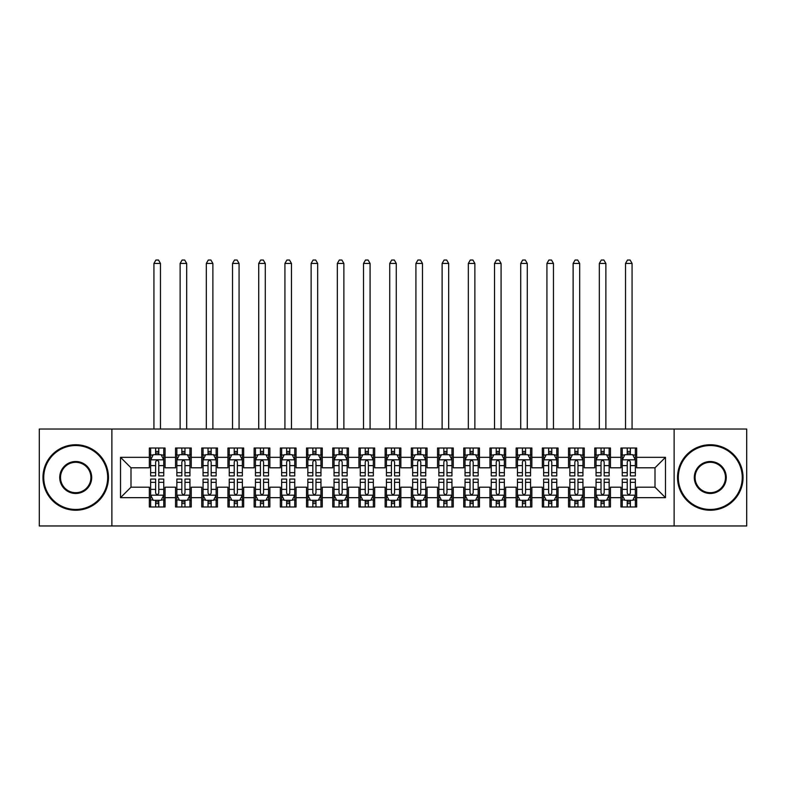<?xml version="1.0" encoding="UTF-8"?>
<svg xmlns="http://www.w3.org/2000/svg" width="786" height="786" viewBox="0 0 786 786"><rect width="100%" height="100%" fill="white"/><g stroke="black" fill="none" stroke-linecap="round" stroke-linejoin="round"><path stroke-width="1.18" d="M674.123 525.962L746.7 525.962L746.7 429.028L674.123 429.028L674.123 525.962L111.877 525.962L111.877 429.028L39.3 429.028L39.3 525.962L111.877 525.962M674.123 429.028L111.877 429.028M120.523 497.666L120.523 457.324L149.34 457.324L149.34 467.798L130.997 467.798L130.997 487.192L120.523 497.666L149.34 497.666L149.34 506.97L165.06 506.97L165.06 497.666L175.543 497.666L175.543 506.97L191.263 506.97L191.263 497.666L201.737 497.666L201.737 506.97L217.457 506.97L217.457 497.666L227.94 497.666L227.94 506.97L243.66 506.97L243.66 497.666L254.143 497.666L254.143 506.97L269.863 506.97L269.863 497.666L280.337 497.666L280.337 506.97L296.057 506.97L296.057 497.666L306.54 497.666L306.54 506.97L322.26 506.97L322.26 497.666L332.743 497.666L332.743 506.97L348.463 506.97L348.463 497.666L358.937 497.666L358.937 506.97L374.657 506.97L374.657 497.666L385.14 497.666L385.14 506.97L400.86 506.97L400.86 497.666L411.343 497.666L411.343 506.97L427.063 506.97L427.063 497.666L437.537 497.666L437.537 506.97L453.257 506.97L453.257 497.666L463.74 497.666L463.74 506.97L479.46 506.97L479.46 497.666L489.943 497.666L489.943 506.97L505.663 506.97L505.663 497.666L516.137 497.666L516.137 506.97L531.857 506.97L531.857 497.666L542.34 497.666L542.34 506.97L558.06 506.97L558.06 497.666L568.543 497.666L568.543 506.97L584.263 506.97L584.263 497.666L594.737 497.666L594.737 506.97L610.457 506.97L610.457 497.666L620.94 497.666L620.94 506.97L636.66 506.97L636.66 487.192L655.003 487.192L655.003 467.798L636.66 467.798L636.66 457.324L665.477 457.324L665.477 497.666L636.66 497.666M636.66 457.324L636.66 448.02L620.94 448.02L620.94 457.324L610.457 457.324L610.457 448.02L594.737 448.02L594.737 457.324L584.263 457.324L584.263 448.02L568.543 448.02L568.543 457.324L558.06 457.324L558.06 448.02L542.34 448.02L542.34 457.324L531.857 457.324L531.857 448.02L516.137 448.02L516.137 457.324L505.663 457.324L505.663 448.02L489.943 448.02L489.943 457.324L479.46 457.324L479.46 448.02L463.74 448.02L463.74 457.324L453.257 457.324L453.257 448.02L437.537 448.02L437.537 457.324L427.063 457.324L427.063 448.02L411.343 448.02L411.343 457.324L400.86 457.324L400.86 448.02L385.14 448.02L385.14 457.324L374.657 457.324L374.657 448.02L358.937 448.02L358.937 457.324L348.463 457.324L348.463 448.02L332.743 448.02L332.743 457.324L322.26 457.324L322.26 448.02L306.54 448.02L306.54 457.324L296.057 457.324L296.057 448.02L280.337 448.02L280.337 457.324L269.863 457.324L269.863 448.02L254.143 448.02L254.143 457.324L243.66 457.324L243.66 448.02L227.94 448.02L227.94 457.324L217.457 457.324L217.457 448.02L201.737 448.02L201.737 457.324L191.263 457.324L191.263 448.02L175.543 448.02L175.543 457.324L165.06 457.324L165.06 448.02L149.34 448.02L149.34 457.324M610.457 497.666L610.457 487.192L620.94 487.192L620.94 497.666M665.477 457.324L655.003 467.798M584.263 497.666L584.263 487.192L594.737 487.192L594.737 497.666M620.94 457.324L620.94 467.798L610.457 467.798L610.457 457.324M558.06 497.666L558.06 487.192L568.543 487.192L568.543 497.666M594.737 457.324L594.737 467.798L584.263 467.798L584.263 457.324M531.857 497.666L531.857 487.192L542.34 487.192L542.34 497.666M568.543 457.324L568.543 467.798L558.06 467.798L558.06 457.324M505.663 497.666L505.663 487.192L516.137 487.192L516.137 497.666M542.34 457.324L542.34 467.798L531.857 467.798L531.857 457.324M479.46 497.666L479.46 487.192L489.943 487.192L489.943 497.666M516.137 457.324L516.137 467.798L505.663 467.798L505.663 457.324M453.257 497.666L453.257 487.192L463.74 487.192L463.74 497.666M489.943 457.324L489.943 467.798L479.46 467.798L479.46 457.324M427.063 497.666L427.063 487.192L437.537 487.192L437.537 497.666M463.74 457.324L463.74 467.798L453.257 467.798L453.257 457.324M400.86 497.666L400.86 487.192L411.343 487.192L411.343 497.666M437.537 457.324L437.537 467.798L427.063 467.798L427.063 457.324M374.657 497.666L374.657 487.192L385.14 487.192L385.14 497.666M411.343 457.324L411.343 467.798L400.86 467.798L400.86 457.324M348.463 497.666L348.463 487.192L358.937 487.192L358.937 497.666M385.14 457.324L385.14 467.798L374.657 467.798L374.657 457.324M322.26 497.666L322.26 487.192L332.743 487.192L332.743 497.666M358.937 457.324L358.937 467.798L348.463 467.798L348.463 457.324M296.057 497.666L296.057 487.192L306.54 487.192L306.54 497.666M332.743 457.324L332.743 467.798L322.26 467.798L322.26 457.324M269.863 497.666L269.863 487.192L280.337 487.192L280.337 497.666M306.54 457.324L306.54 467.798L296.057 467.798L296.057 457.324M243.66 497.666L243.66 487.192L254.143 487.192L254.143 497.666M280.337 457.324L280.337 467.798L269.863 467.798L269.863 457.324M217.457 497.666L217.457 487.192L227.94 487.192L227.94 497.666M254.143 457.324L254.143 467.798L243.66 467.798L243.66 457.324M191.263 497.666L191.263 487.192L201.737 487.192L201.737 497.666M227.94 457.324L227.94 467.798L217.457 467.798L217.457 457.324M165.06 497.666L165.06 487.192L175.543 487.192L175.543 497.666M201.737 457.324L201.737 467.798L191.263 467.798L191.263 457.324M130.997 487.192L149.34 487.192L149.34 497.666M175.543 457.324L175.543 467.798L165.06 467.798L165.06 457.324M620.94 454.573L622.247 454.573M635.353 454.573L636.66 454.573M594.737 454.573L596.053 454.573M609.15 454.573L610.457 454.573M568.543 454.573L569.85 454.573M582.947 454.573L584.263 454.573M542.34 454.573L543.647 454.573M556.753 454.573L558.06 454.573M516.137 454.573L517.453 454.573M530.55 454.573L531.857 454.573M489.943 454.573L491.25 454.573M504.347 454.573L505.663 454.573M463.74 454.573L465.047 454.573M478.153 454.573L479.46 454.573M437.537 454.573L438.853 454.573M451.95 454.573L453.257 454.573M411.343 454.573L412.65 454.573M425.747 454.573L427.063 454.573M385.14 454.573L386.447 454.573M399.553 454.573L400.86 454.573M358.937 454.573L360.253 454.573M373.35 454.573L374.657 454.573M332.743 454.573L334.05 454.573M347.147 454.573L348.463 454.573M306.54 454.573L307.847 454.573M320.953 454.573L322.26 454.573M280.337 454.573L281.653 454.573M294.75 454.573L296.057 454.573M254.143 454.573L255.45 454.573M268.547 454.573L269.863 454.573M227.94 454.573L229.247 454.573M242.353 454.573L243.66 454.573M201.737 454.573L203.053 454.573M216.15 454.573L217.457 454.573M175.543 454.573L176.85 454.573M189.947 454.573L191.263 454.573M149.34 454.573L150.647 454.573M163.753 454.573L165.06 454.573M149.34 500.417L150.647 500.417M163.753 500.417L165.06 500.417M175.543 500.417L176.85 500.417M189.947 500.417L191.263 500.417M201.737 500.417L203.053 500.417M216.15 500.417L217.457 500.417M227.94 500.417L229.247 500.417M242.353 500.417L243.66 500.417M254.143 500.417L255.45 500.417M268.547 500.417L269.863 500.417M280.337 500.417L281.653 500.417M294.75 500.417L296.057 500.417M306.54 500.417L307.847 500.417M320.953 500.417L322.26 500.417M332.743 500.417L334.05 500.417M347.147 500.417L348.463 500.417M358.937 500.417L360.253 500.417M373.35 500.417L374.657 500.417M385.14 500.417L386.447 500.417M399.553 500.417L400.86 500.417M411.343 500.417L412.65 500.417M425.747 500.417L427.063 500.417M437.537 500.417L438.853 500.417M451.95 500.417L453.257 500.417M463.74 500.417L465.047 500.417M478.153 500.417L479.46 500.417M489.943 500.417L491.25 500.417M504.347 500.417L505.663 500.417M516.137 500.417L517.453 500.417M530.55 500.417L531.857 500.417M542.34 500.417L543.647 500.417M556.753 500.417L558.06 500.417M568.543 500.417L569.85 500.417M582.947 500.417L584.263 500.417M594.737 500.417L596.053 500.417M609.15 500.417L610.457 500.417M620.94 500.417L622.247 500.417M635.353 500.417L636.66 500.417M120.523 457.324L130.997 467.798M655.003 487.192L665.477 497.666M158.772 451.429L155.628 451.429M163.753 472.641L158.772 472.641L158.772 475.923L163.753 475.923L163.753 459.938L161.13 454.701L153.27 454.701L150.647 459.938L150.647 475.923L155.628 475.923L155.628 472.641L150.647 472.641M150.647 459.938L150.647 448.02M163.753 459.938L163.753 448.02M155.628 454.701L155.628 448.02M158.772 448.02L158.772 454.701M158.772 472.641L158.772 461.903C157.721 459.889 156.679 459.889 155.628 461.903L155.628 472.641M158.772 454.573L155.628 454.573M160.472 429.028L160.472 263.438L153.928 263.438L153.928 429.028M153.928 263.438L155.893 260.038L158.507 260.038L160.472 263.438M155.628 503.561L158.772 503.561M150.647 482.349L155.628 482.349L155.628 479.067L150.647 479.067L150.647 495.052L153.27 500.289L161.13 500.289L163.753 495.052L163.753 479.067L158.772 479.067L158.772 482.349L163.753 482.349M163.753 495.052L163.753 506.97M150.647 495.052L150.647 506.97M158.772 500.289L158.772 506.97M155.628 506.97L155.628 500.289M155.628 482.349L155.628 493.087C156.679 495.101 157.721 495.101 158.772 493.087L158.772 482.349M155.628 500.417L158.772 500.417M184.975 451.429L181.831 451.429M189.947 472.641L184.975 472.641L184.975 475.923L189.947 475.923L189.947 459.938L187.333 454.701L179.473 454.701L176.85 459.938L176.85 475.923L181.831 475.923L181.831 472.641L176.85 472.641M176.85 459.938L176.85 448.02M189.947 459.938L189.947 448.02M181.831 454.701L181.831 448.02M184.975 448.02L184.975 454.701M184.975 472.641L184.975 461.903C183.924 459.889 182.873 459.889 181.831 461.903L181.831 472.641M184.975 454.573L181.831 454.573M186.675 429.028L186.675 263.438L180.122 263.438L180.122 429.028M180.122 263.438L182.087 260.038L184.71 260.038L186.675 263.438M211.169 451.429L208.025 451.429M216.15 472.641L211.169 472.641L211.169 475.923L216.15 475.923L216.15 459.938L213.527 454.701L205.667 454.701L203.053 459.938L203.053 475.923L208.025 475.923L208.025 472.641L203.053 472.641M203.053 459.938L203.053 448.02M216.15 459.938L216.15 448.02M208.025 454.701L208.025 448.02M211.169 448.02L211.169 454.701M211.169 472.641L211.169 461.903C210.127 459.889 209.076 459.889 208.025 461.903L208.025 472.641M211.169 454.573L208.025 454.573M212.878 429.028L212.878 263.438L206.325 263.438L206.325 429.028M206.325 263.438L208.29 260.038L210.913 260.038L212.878 263.438M181.831 503.561L184.975 503.561M176.85 482.349L181.831 482.349L181.831 479.067L176.85 479.067L176.85 495.052L179.473 500.289L187.333 500.289L189.947 495.052L189.947 479.067L184.975 479.067L184.975 482.349L189.947 482.349M189.947 495.052L189.947 506.97M176.85 495.052L176.85 506.97M184.975 500.289L184.975 506.97M181.831 506.97L181.831 500.289M181.831 482.349L181.831 493.087C182.873 495.101 183.924 495.101 184.975 493.087L184.975 482.349M181.831 500.417L184.975 500.417M208.025 503.561L211.169 503.561M203.053 482.349L208.025 482.349L208.025 479.067L203.053 479.067L203.053 495.052L205.667 500.289L213.527 500.289L216.15 495.052L216.15 479.067L211.169 479.067L211.169 482.349L216.15 482.349M216.15 495.052L216.15 506.97M203.053 495.052L203.053 506.97M211.169 500.289L211.169 506.97M208.025 506.97L208.025 500.289M208.025 482.349L208.025 493.087C209.076 495.101 210.127 495.101 211.169 493.087L211.169 482.349M208.025 500.417L211.169 500.417M75.721 509.456A31.961 31.961 0 0 0 107.682 477.495A31.961 31.961 0 0 0 75.721 445.534A31.961 31.961 0 0 0 43.751 477.495A31.961 31.961 0 0 0 75.721 509.456M75.721 444.748A32.747 32.747 0 0 1 108.468 477.495A32.747 32.747 0 0 1 75.721 510.242A32.747 32.747 0 0 1 42.965 477.495A32.747 32.747 0 0 1 75.721 444.748M75.721 493.48A15.985 15.985 0 0 1 59.736 477.495A15.985 15.985 0 0 1 75.721 461.51A15.985 15.985 0 0 1 91.697 477.495A15.985 15.985 0 0 1 75.721 493.48M75.721 462.296A15.199 15.199 0 0 0 60.522 477.495A15.199 15.199 0 0 0 75.721 492.694A15.199 15.199 0 0 0 90.911 477.495A15.199 15.199 0 0 0 75.721 462.296M710.279 509.456A31.961 31.961 0 0 0 742.249 477.495A31.961 31.961 0 0 0 710.279 445.534A31.961 31.961 0 0 0 678.318 477.495A31.961 31.961 0 0 0 710.279 509.456M710.279 444.748A32.747 32.747 0 0 1 743.035 477.495A32.747 32.747 0 0 1 710.279 510.242A32.747 32.747 0 0 1 677.532 477.495A32.747 32.747 0 0 1 710.279 444.748M710.279 493.48A15.985 15.985 0 0 1 694.303 477.495A15.985 15.985 0 0 1 710.279 461.51A15.985 15.985 0 0 1 726.264 477.495A15.985 15.985 0 0 1 710.279 493.48M710.279 462.296A15.199 15.199 0 0 0 695.089 477.495A15.199 15.199 0 0 0 710.279 492.694A15.199 15.199 0 0 0 725.478 477.495A15.199 15.199 0 0 0 710.279 462.296M237.372 451.429L234.228 451.429M242.353 472.641L237.372 472.641L237.372 475.923L242.353 475.923L242.353 459.938L239.73 454.701L231.87 454.701L229.247 459.938L229.247 475.923L234.228 475.923L234.228 472.641L229.247 472.641M229.247 459.938L229.247 448.02M242.353 459.938L242.353 448.02M234.228 454.701L234.228 448.02M237.372 448.02L237.372 454.701M237.372 472.641L237.372 461.903C236.321 459.889 235.279 459.889 234.228 461.903L234.228 472.641M237.372 454.573L234.228 454.573M239.072 429.028L239.072 263.438L232.528 263.438L232.528 429.028M232.528 263.438L234.493 260.038L237.107 260.038L239.072 263.438M263.575 451.429L260.431 451.429M268.547 472.641L263.575 472.641L263.575 475.923L268.547 475.923L268.547 459.938L265.933 454.701L258.073 454.701L255.45 459.938L255.45 475.923L260.431 475.923L260.431 472.641L255.45 472.641M255.45 459.938L255.45 448.02M268.547 459.938L268.547 448.02M260.431 454.701L260.431 448.02M263.575 448.02L263.575 454.701M263.575 472.641L263.575 461.903C262.524 459.889 261.473 459.889 260.431 461.903L260.431 472.641M263.575 454.573L260.431 454.573M265.275 429.028L265.275 263.438L258.722 263.438L258.722 429.028M258.722 263.438L260.687 260.038L263.31 260.038L265.275 263.438M234.228 503.561L237.372 503.561M229.247 482.349L234.228 482.349L234.228 479.067L229.247 479.067L229.247 495.052L231.87 500.289L239.73 500.289L242.353 495.052L242.353 479.067L237.372 479.067L237.372 482.349L242.353 482.349M242.353 495.052L242.353 506.97M229.247 495.052L229.247 506.97M237.372 500.289L237.372 506.97M234.228 506.97L234.228 500.289M234.228 482.349L234.228 493.087C235.279 495.101 236.321 495.101 237.372 493.087L237.372 482.349M234.228 500.417L237.372 500.417M260.431 503.561L263.575 503.561M255.45 482.349L260.431 482.349L260.431 479.067L255.45 479.067L255.45 495.052L258.073 500.289L265.933 500.289L268.547 495.052L268.547 479.067L263.575 479.067L263.575 482.349L268.547 482.349M268.547 495.052L268.547 506.97M255.45 495.052L255.45 506.97M263.575 500.289L263.575 506.97M260.431 506.97L260.431 500.289M260.431 482.349L260.431 493.087C261.473 495.101 262.524 495.101 263.575 493.087L263.575 482.349M260.431 500.417L263.575 500.417M289.769 451.429L286.625 451.429M294.75 472.641L289.769 472.641L289.769 475.923L294.75 475.923L294.75 459.938L292.127 454.701L284.267 454.701L281.653 459.938L281.653 475.923L286.625 475.923L286.625 472.641L281.653 472.641M281.653 459.938L281.653 448.02M294.75 459.938L294.75 448.02M286.625 454.701L286.625 448.02M289.769 448.02L289.769 454.701M289.769 472.641L289.769 461.903C288.727 459.889 287.676 459.889 286.625 461.903L286.625 472.641M289.769 454.573L286.625 454.573M291.478 429.028L291.478 263.438L284.925 263.438L284.925 429.028M284.925 263.438L286.89 260.038L289.513 260.038L291.478 263.438M286.625 503.561L289.769 503.561M281.653 482.349L286.625 482.349L286.625 479.067L281.653 479.067L281.653 495.052L284.267 500.289L292.127 500.289L294.75 495.052L294.75 479.067L289.769 479.067L289.769 482.349L294.75 482.349M294.75 495.052L294.75 506.97M281.653 495.052L281.653 506.97M289.769 500.289L289.769 506.97M286.625 506.97L286.625 500.289M286.625 482.349L286.625 493.087C287.676 495.101 288.727 495.101 289.769 493.087L289.769 482.349M286.625 500.417L289.769 500.417M315.972 451.429L312.828 451.429M320.953 472.641L315.972 472.641L315.972 475.923L320.953 475.923L320.953 459.938L318.33 454.701L310.47 454.701L307.847 459.938L307.847 475.923L312.828 475.923L312.828 472.641L307.847 472.641M307.847 459.938L307.847 448.02M320.953 459.938L320.953 448.02M312.828 454.701L312.828 448.02M315.972 448.02L315.972 454.701M315.972 472.641L315.972 461.903C314.921 459.889 313.879 459.889 312.828 461.903L312.828 472.641M315.972 454.573L312.828 454.573M317.672 429.028L317.672 263.438L311.128 263.438L311.128 429.028M311.128 263.438L313.093 260.038L315.707 260.038L317.672 263.438M312.828 503.561L315.972 503.561M307.847 482.349L312.828 482.349L312.828 479.067L307.847 479.067L307.847 495.052L310.47 500.289L318.33 500.289L320.953 495.052L320.953 479.067L315.972 479.067L315.972 482.349L320.953 482.349M320.953 495.052L320.953 506.97M307.847 495.052L307.847 506.97M315.972 500.289L315.972 506.97M312.828 506.97L312.828 500.289M312.828 482.349L312.828 493.087C313.879 495.101 314.921 495.101 315.972 493.087L315.972 482.349M312.828 500.417L315.972 500.417M342.175 451.429L339.031 451.429M347.147 472.641L342.175 472.641L342.175 475.923L347.147 475.923L347.147 459.938L344.533 454.701L336.673 454.701L334.05 459.938L334.05 475.923L339.031 475.923L339.031 472.641L334.05 472.641M334.05 459.938L334.05 448.02M347.147 459.938L347.147 448.02M339.031 454.701L339.031 448.02M342.175 448.02L342.175 454.701M342.175 472.641L342.175 461.903C341.124 459.889 340.073 459.889 339.031 461.903L339.031 472.641M342.175 454.573L339.031 454.573M343.875 429.028L343.875 263.438L337.322 263.438L337.322 429.028M337.322 263.438L339.287 260.038L341.91 260.038L343.875 263.438M339.031 503.561L342.175 503.561M334.05 482.349L339.031 482.349L339.031 479.067L334.05 479.067L334.05 495.052L336.673 500.289L344.533 500.289L347.147 495.052L347.147 479.067L342.175 479.067L342.175 482.349L347.147 482.349M347.147 495.052L347.147 506.97M334.05 495.052L334.05 506.97M342.175 500.289L342.175 506.97M339.031 506.97L339.031 500.289M339.031 482.349L339.031 493.087C340.073 495.101 341.124 495.101 342.175 493.087L342.175 482.349M339.031 500.417L342.175 500.417M368.369 451.429L365.225 451.429M373.35 472.641L368.369 472.641L368.369 475.923L373.35 475.923L373.35 459.938L370.727 454.701L362.867 454.701L360.253 459.938L360.253 475.923L365.225 475.923L365.225 472.641L360.253 472.641M360.253 459.938L360.253 448.02M373.35 459.938L373.35 448.02M365.225 454.701L365.225 448.02M368.369 448.02L368.369 454.701M368.369 472.641L368.369 461.903C367.327 459.889 366.276 459.889 365.225 461.903L365.225 472.641M368.369 454.573L365.225 454.573M370.078 429.028L370.078 263.438L363.525 263.438L363.525 429.028M363.525 263.438L365.49 260.038L368.113 260.038L370.078 263.438M365.225 503.561L368.369 503.561M360.253 482.349L365.225 482.349L365.225 479.067L360.253 479.067L360.253 495.052L362.867 500.289L370.727 500.289L373.35 495.052L373.35 479.067L368.369 479.067L368.369 482.349L373.35 482.349M373.35 495.052L373.35 506.97M360.253 495.052L360.253 506.97M368.369 500.289L368.369 506.97M365.225 506.97L365.225 500.289M365.225 482.349L365.225 493.087C366.276 495.101 367.327 495.101 368.369 493.087L368.369 482.349M365.225 500.417L368.369 500.417M394.572 451.429L391.428 451.429M399.553 472.641L394.572 472.641L394.572 475.923L399.553 475.923L399.553 459.938L396.93 454.701L389.07 454.701L386.447 459.938L386.447 475.923L391.428 475.923L391.428 472.641L386.447 472.641M386.447 459.938L386.447 448.02M399.553 459.938L399.553 448.02M391.428 454.701L391.428 448.02M394.572 448.02L394.572 454.701M394.572 472.641L394.572 461.903C393.521 459.889 392.479 459.889 391.428 461.903L391.428 472.641M394.572 454.573L391.428 454.573M396.272 429.028L396.272 263.438L389.728 263.438L389.728 429.028M389.728 263.438L391.693 260.038L394.307 260.038L396.272 263.438M391.428 503.561L394.572 503.561M386.447 482.349L391.428 482.349L391.428 479.067L386.447 479.067L386.447 495.052L389.07 500.289L396.93 500.289L399.553 495.052L399.553 479.067L394.572 479.067L394.572 482.349L399.553 482.349M399.553 495.052L399.553 506.97M386.447 495.052L386.447 506.97M394.572 500.289L394.572 506.97M391.428 506.97L391.428 500.289M391.428 482.349L391.428 493.087C392.479 495.101 393.521 495.101 394.572 493.087L394.572 482.349M391.428 500.417L394.572 500.417M420.775 451.429L417.631 451.429M425.747 472.641L420.775 472.641L420.775 475.923L425.747 475.923L425.747 459.938L423.133 454.701L415.273 454.701L412.65 459.938L412.65 475.923L417.631 475.923L417.631 472.641L412.65 472.641M412.65 459.938L412.65 448.02M425.747 459.938L425.747 448.02M417.631 454.701L417.631 448.02M420.775 448.02L420.775 454.701M420.775 472.641L420.775 461.903C419.724 459.889 418.673 459.889 417.631 461.903L417.631 472.641M420.775 454.573L417.631 454.573M422.475 429.028L422.475 263.438L415.922 263.438L415.922 429.028M415.922 263.438L417.887 260.038L420.51 260.038L422.475 263.438M417.631 503.561L420.775 503.561M412.65 482.349L417.631 482.349L417.631 479.067L412.65 479.067L412.65 495.052L415.273 500.289L423.133 500.289L425.747 495.052L425.747 479.067L420.775 479.067L420.775 482.349L425.747 482.349M425.747 495.052L425.747 506.97M412.65 495.052L412.65 506.97M420.775 500.289L420.775 506.97M417.631 506.97L417.631 500.289M417.631 482.349L417.631 493.087C418.673 495.101 419.724 495.101 420.775 493.087L420.775 482.349M417.631 500.417L420.775 500.417M446.969 451.429L443.825 451.429M451.95 472.641L446.969 472.641L446.969 475.923L451.95 475.923L451.95 459.938L449.327 454.701L441.467 454.701L438.853 459.938L438.853 475.923L443.825 475.923L443.825 472.641L438.853 472.641M438.853 459.938L438.853 448.02M451.95 459.938L451.95 448.02M443.825 454.701L443.825 448.02M446.969 448.02L446.969 454.701M446.969 472.641L446.969 461.903C445.927 459.889 444.876 459.889 443.825 461.903L443.825 472.641M446.969 454.573L443.825 454.573M448.678 429.028L448.678 263.438L442.125 263.438L442.125 429.028M442.125 263.438L444.09 260.038L446.713 260.038L448.678 263.438M443.825 503.561L446.969 503.561M438.853 482.349L443.825 482.349L443.825 479.067L438.853 479.067L438.853 495.052L441.467 500.289L449.327 500.289L451.95 495.052L451.95 479.067L446.969 479.067L446.969 482.349L451.95 482.349M451.95 495.052L451.95 506.97M438.853 495.052L438.853 506.97M446.969 500.289L446.969 506.97M443.825 506.97L443.825 500.289M443.825 482.349L443.825 493.087C444.876 495.101 445.927 495.101 446.969 493.087L446.969 482.349M443.825 500.417L446.969 500.417M473.172 451.429L470.028 451.429M478.153 472.641L473.172 472.641L473.172 475.923L478.153 475.923L478.153 459.938L475.53 454.701L467.67 454.701L465.047 459.938L465.047 475.923L470.028 475.923L470.028 472.641L465.047 472.641M465.047 459.938L465.047 448.02M478.153 459.938L478.153 448.02M470.028 454.701L470.028 448.02M473.172 448.02L473.172 454.701M473.172 472.641L473.172 461.903C472.121 459.889 471.079 459.889 470.028 461.903L470.028 472.641M473.172 454.573L470.028 454.573M474.872 429.028L474.872 263.438L468.328 263.438L468.328 429.028M468.328 263.438L470.293 260.038L472.907 260.038L474.872 263.438M470.028 503.561L473.172 503.561M465.047 482.349L470.028 482.349L470.028 479.067L465.047 479.067L465.047 495.052L467.67 500.289L475.53 500.289L478.153 495.052L478.153 479.067L473.172 479.067L473.172 482.349L478.153 482.349M478.153 495.052L478.153 506.97M465.047 495.052L465.047 506.97M473.172 500.289L473.172 506.97M470.028 506.97L470.028 500.289M470.028 482.349L470.028 493.087C471.079 495.101 472.121 495.101 473.172 493.087L473.172 482.349M470.028 500.417L473.172 500.417M499.375 451.429L496.231 451.429M504.347 472.641L499.375 472.641L499.375 475.923L504.347 475.923L504.347 459.938L501.733 454.701L493.873 454.701L491.25 459.938L491.25 475.923L496.231 475.923L496.231 472.641L491.25 472.641M491.25 459.938L491.25 448.02M504.347 459.938L504.347 448.02M496.231 454.701L496.231 448.02M499.375 448.02L499.375 454.701M499.375 472.641L499.375 461.903C498.324 459.889 497.273 459.889 496.231 461.903L496.231 472.641M499.375 454.573L496.231 454.573M501.075 429.028L501.075 263.438L494.522 263.438L494.522 429.028M494.522 263.438L496.487 260.038L499.11 260.038L501.075 263.438M496.231 503.561L499.375 503.561M491.25 482.349L496.231 482.349L496.231 479.067L491.25 479.067L491.25 495.052L493.873 500.289L501.733 500.289L504.347 495.052L504.347 479.067L499.375 479.067L499.375 482.349L504.347 482.349M504.347 495.052L504.347 506.97M491.25 495.052L491.25 506.97M499.375 500.289L499.375 506.97M496.231 506.97L496.231 500.289M496.231 482.349L496.231 493.087C497.273 495.101 498.324 495.101 499.375 493.087L499.375 482.349M496.231 500.417L499.375 500.417M525.569 451.429L522.425 451.429M530.55 472.641L525.569 472.641L525.569 475.923L530.55 475.923L530.55 459.938L527.927 454.701L520.067 454.701L517.453 459.938L517.453 475.923L522.425 475.923L522.425 472.641L517.453 472.641M517.453 459.938L517.453 448.02M530.55 459.938L530.55 448.02M522.425 454.701L522.425 448.02M525.569 448.02L525.569 454.701M525.569 472.641L525.569 461.903C524.527 459.889 523.476 459.889 522.425 461.903L522.425 472.641M525.569 454.573L522.425 454.573M527.278 429.028L527.278 263.438L520.725 263.438L520.725 429.028M520.725 263.438L522.69 260.038L525.313 260.038L527.278 263.438M522.425 503.561L525.569 503.561M517.453 482.349L522.425 482.349L522.425 479.067L517.453 479.067L517.453 495.052L520.067 500.289L527.927 500.289L530.55 495.052L530.55 479.067L525.569 479.067L525.569 482.349L530.55 482.349M530.55 495.052L530.55 506.97M517.453 495.052L517.453 506.97M525.569 500.289L525.569 506.97M522.425 506.97L522.425 500.289M522.425 482.349L522.425 493.087C523.476 495.101 524.527 495.101 525.569 493.087L525.569 482.349M522.425 500.417L525.569 500.417M551.772 451.429L548.628 451.429M556.753 472.641L551.772 472.641L551.772 475.923L556.753 475.923L556.753 459.938L554.13 454.701L546.27 454.701L543.647 459.938L543.647 475.923L548.628 475.923L548.628 472.641L543.647 472.641M543.647 459.938L543.647 448.02M556.753 459.938L556.753 448.02M548.628 454.701L548.628 448.02M551.772 448.02L551.772 454.701M551.772 472.641L551.772 461.903C550.721 459.889 549.679 459.889 548.628 461.903L548.628 472.641M551.772 454.573L548.628 454.573M553.472 429.028L553.472 263.438L546.928 263.438L546.928 429.028M546.928 263.438L548.893 260.038L551.507 260.038L553.472 263.438M548.628 503.561L551.772 503.561M543.647 482.349L548.628 482.349L548.628 479.067L543.647 479.067L543.647 495.052L546.27 500.289L554.13 500.289L556.753 495.052L556.753 479.067L551.772 479.067L551.772 482.349L556.753 482.349M556.753 495.052L556.753 506.97M543.647 495.052L543.647 506.97M551.772 500.289L551.772 506.97M548.628 506.97L548.628 500.289M548.628 482.349L548.628 493.087C549.679 495.101 550.721 495.101 551.772 493.087L551.772 482.349M548.628 500.417L551.772 500.417M577.975 451.429L574.831 451.429M582.947 472.641L577.975 472.641L577.975 475.923L582.947 475.923L582.947 459.938L580.333 454.701L572.473 454.701L569.85 459.938L569.85 475.923L574.831 475.923L574.831 472.641L569.85 472.641M569.85 459.938L569.85 448.02M582.947 459.938L582.947 448.02M574.831 454.701L574.831 448.02M577.975 448.02L577.975 454.701M577.975 472.641L577.975 461.903C576.924 459.889 575.873 459.889 574.831 461.903L574.831 472.641M577.975 454.573L574.831 454.573M579.675 429.028L579.675 263.438L573.122 263.438L573.122 429.028M573.122 263.438L575.087 260.038L577.71 260.038L579.675 263.438M574.831 503.561L577.975 503.561M569.85 482.349L574.831 482.349L574.831 479.067L569.85 479.067L569.85 495.052L572.473 500.289L580.333 500.289L582.947 495.052L582.947 479.067L577.975 479.067L577.975 482.349L582.947 482.349M582.947 495.052L582.947 506.97M569.85 495.052L569.85 506.97M577.975 500.289L577.975 506.97M574.831 506.97L574.831 500.289M574.831 482.349L574.831 493.087C575.873 495.101 576.924 495.101 577.975 493.087L577.975 482.349M574.831 500.417L577.975 500.417M604.169 451.429L601.025 451.429M609.15 472.641L604.169 472.641L604.169 475.923L609.15 475.923L609.15 459.938L606.527 454.701L598.667 454.701L596.053 459.938L596.053 475.923L601.025 475.923L601.025 472.641L596.053 472.641M596.053 459.938L596.053 448.02M609.15 459.938L609.15 448.02M601.025 454.701L601.025 448.02M604.169 448.02L604.169 454.701M604.169 472.641L604.169 461.903C603.127 459.889 602.076 459.889 601.025 461.903L601.025 472.641M604.169 454.573L601.025 454.573M605.878 429.028L605.878 263.438L599.325 263.438L599.325 429.028M599.325 263.438L601.29 260.038L603.913 260.038L605.878 263.438M601.025 503.561L604.169 503.561M596.053 482.349L601.025 482.349L601.025 479.067L596.053 479.067L596.053 495.052L598.667 500.289L606.527 500.289L609.15 495.052L609.15 479.067L604.169 479.067L604.169 482.349L609.15 482.349M609.15 495.052L609.15 506.97M596.053 495.052L596.053 506.97M604.169 500.289L604.169 506.97M601.025 506.97L601.025 500.289M601.025 482.349L601.025 493.087C602.076 495.101 603.127 495.101 604.169 493.087L604.169 482.349M601.025 500.417L604.169 500.417M630.372 451.429L627.228 451.429M635.353 472.641L630.372 472.641L630.372 475.923L635.353 475.923L635.353 459.938L632.73 454.701L624.87 454.701L622.247 459.938L622.247 475.923L627.228 475.923L627.228 472.641L622.247 472.641M622.247 459.938L622.247 448.02M635.353 459.938L635.353 448.02M627.228 454.701L627.228 448.02M630.372 448.02L630.372 454.701M630.372 472.641L630.372 461.903C629.321 459.889 628.279 459.889 627.228 461.903L627.228 472.641M630.372 454.573L627.228 454.573M632.072 429.028L632.072 263.438L625.528 263.438L625.528 429.028M625.528 263.438L627.493 260.038L630.107 260.038L632.072 263.438M627.228 503.561L630.372 503.561M622.247 482.349L627.228 482.349L627.228 479.067L622.247 479.067L622.247 495.052L624.87 500.289L632.73 500.289L635.353 495.052L635.353 479.067L630.372 479.067L630.372 482.349L635.353 482.349M635.353 495.052L635.353 506.97M622.247 495.052L622.247 506.97M630.372 500.289L630.372 506.97M627.228 506.97L627.228 500.289M627.228 482.349L627.228 493.087C628.279 495.101 629.321 495.101 630.372 493.087L630.372 482.349M627.228 500.417L630.372 500.417M163.685 459.81L150.716 459.81M150.647 455.015L153.113 455.015M161.287 455.015L163.753 455.015M155.628 465.617L150.647 465.617M163.753 465.617L158.772 465.617M158.772 453.09L155.628 453.09M150.716 495.18L163.685 495.18M163.753 499.975L161.287 499.975M153.113 499.975L150.647 499.975M158.772 489.373L163.753 489.373M150.647 489.373L155.628 489.373M155.628 501.9L158.772 501.9M189.888 459.81L176.919 459.81M176.85 455.015L179.316 455.015M187.49 455.015L189.947 455.015M181.831 465.617L176.85 465.617M189.947 465.617L184.975 465.617M184.975 453.09L181.831 453.09M216.081 459.81L203.112 459.81M203.053 455.015L205.51 455.015M213.684 455.015L216.15 455.015M208.025 465.617L203.053 465.617M216.15 465.617L211.169 465.617M211.169 453.09L208.025 453.09M176.919 495.18L189.888 495.18M189.947 499.975L187.49 499.975M179.316 499.975L176.85 499.975M184.975 489.373L189.947 489.373M176.85 489.373L181.831 489.373M181.831 501.9L184.975 501.9M203.112 495.18L216.081 495.18M216.15 499.975L213.684 499.975M205.51 499.975L203.053 499.975M211.169 489.373L216.15 489.373M203.053 489.373L208.025 489.373M208.025 501.9L211.169 501.9M242.285 459.81L229.316 459.81M229.247 455.015L231.713 455.015M239.887 455.015L242.353 455.015M234.228 465.617L229.247 465.617M242.353 465.617L237.372 465.617M237.372 453.09L234.228 453.09M268.488 459.81L255.519 459.81M255.45 455.015L257.916 455.015M266.09 455.015L268.547 455.015M260.431 465.617L255.45 465.617M268.547 465.617L263.575 465.617M263.575 453.09L260.431 453.09M229.316 495.18L242.285 495.18M242.353 499.975L239.887 499.975M231.713 499.975L229.247 499.975M237.372 489.373L242.353 489.373M229.247 489.373L234.228 489.373M234.228 501.9L237.372 501.9M255.519 495.18L268.488 495.18M268.547 499.975L266.09 499.975M257.916 499.975L255.45 499.975M263.575 489.373L268.547 489.373M255.45 489.373L260.431 489.373M260.431 501.9L263.575 501.9M294.681 459.81L281.712 459.81M281.653 455.015L284.11 455.015M292.284 455.015L294.75 455.015M286.625 465.617L281.653 465.617M294.75 465.617L289.769 465.617M289.769 453.09L286.625 453.09M281.712 495.18L294.681 495.18M294.75 499.975L292.284 499.975M284.11 499.975L281.653 499.975M289.769 489.373L294.75 489.373M281.653 489.373L286.625 489.373M286.625 501.9L289.769 501.9M320.885 459.81L307.916 459.81M307.847 455.015L310.313 455.015M318.487 455.015L320.953 455.015M312.828 465.617L307.847 465.617M320.953 465.617L315.972 465.617M315.972 453.09L312.828 453.09M307.916 495.18L320.885 495.18M320.953 499.975L318.487 499.975M310.313 499.975L307.847 499.975M315.972 489.373L320.953 489.373M307.847 489.373L312.828 489.373M312.828 501.9L315.972 501.9M347.088 459.81L334.119 459.81M334.05 455.015L336.516 455.015M344.69 455.015L347.147 455.015M339.031 465.617L334.05 465.617M347.147 465.617L342.175 465.617M342.175 453.09L339.031 453.09M334.119 495.18L347.088 495.18M347.147 499.975L344.69 499.975M336.516 499.975L334.05 499.975M342.175 489.373L347.147 489.373M334.05 489.373L339.031 489.373M339.031 501.9L342.175 501.9M373.281 459.81L360.312 459.81M360.253 455.015L362.71 455.015M370.884 455.015L373.35 455.015M365.225 465.617L360.253 465.617M373.35 465.617L368.369 465.617M368.369 453.09L365.225 453.09M360.312 495.18L373.281 495.18M373.35 499.975L370.884 499.975M362.71 499.975L360.253 499.975M368.369 489.373L373.35 489.373M360.253 489.373L365.225 489.373M365.225 501.9L368.369 501.9M399.485 459.81L386.515 459.81M386.447 455.015L388.913 455.015M397.087 455.015L399.553 455.015M391.428 465.617L386.447 465.617M399.553 465.617L394.572 465.617M394.572 453.09L391.428 453.09M386.515 495.18L399.485 495.18M399.553 499.975L397.087 499.975M388.913 499.975L386.447 499.975M394.572 489.373L399.553 489.373M386.447 489.373L391.428 489.373M391.428 501.9L394.572 501.9M425.688 459.81L412.719 459.81M412.65 455.015L415.116 455.015M423.29 455.015L425.747 455.015M417.631 465.617L412.65 465.617M425.747 465.617L420.775 465.617M420.775 453.09L417.631 453.09M412.719 495.18L425.688 495.18M425.747 499.975L423.29 499.975M415.116 499.975L412.65 499.975M420.775 489.373L425.747 489.373M412.65 489.373L417.631 489.373M417.631 501.9L420.775 501.9M451.881 459.81L438.912 459.81M438.853 455.015L441.31 455.015M449.484 455.015L451.95 455.015M443.825 465.617L438.853 465.617M451.95 465.617L446.969 465.617M446.969 453.09L443.825 453.09M438.912 495.18L451.881 495.18M451.95 499.975L449.484 499.975M441.31 499.975L438.853 499.975M446.969 489.373L451.95 489.373M438.853 489.373L443.825 489.373M443.825 501.9L446.969 501.9M478.085 459.81L465.115 459.81M465.047 455.015L467.513 455.015M475.687 455.015L478.153 455.015M470.028 465.617L465.047 465.617M478.153 465.617L473.172 465.617M473.172 453.09L470.028 453.09M465.115 495.18L478.085 495.18M478.153 499.975L475.687 499.975M467.513 499.975L465.047 499.975M473.172 489.373L478.153 489.373M465.047 489.373L470.028 489.373M470.028 501.9L473.172 501.9M504.288 459.81L491.319 459.81M491.25 455.015L493.716 455.015M501.89 455.015L504.347 455.015M496.231 465.617L491.25 465.617M504.347 465.617L499.375 465.617M499.375 453.09L496.231 453.09M491.319 495.18L504.288 495.18M504.347 499.975L501.89 499.975M493.716 499.975L491.25 499.975M499.375 489.373L504.347 489.373M491.25 489.373L496.231 489.373M496.231 501.9L499.375 501.9M530.481 459.81L517.512 459.81M517.453 455.015L519.91 455.015M528.084 455.015L530.55 455.015M522.425 465.617L517.453 465.617M530.55 465.617L525.569 465.617M525.569 453.09L522.425 453.09M517.512 495.18L530.481 495.18M530.55 499.975L528.084 499.975M519.91 499.975L517.453 499.975M525.569 489.373L530.55 489.373M517.453 489.373L522.425 489.373M522.425 501.9L525.569 501.9M556.685 459.81L543.716 459.81M543.647 455.015L546.113 455.015M554.287 455.015L556.753 455.015M548.628 465.617L543.647 465.617M556.753 465.617L551.772 465.617M551.772 453.09L548.628 453.09M543.716 495.18L556.685 495.18M556.753 499.975L554.287 499.975M546.113 499.975L543.647 499.975M551.772 489.373L556.753 489.373M543.647 489.373L548.628 489.373M548.628 501.9L551.772 501.9M582.888 459.81L569.919 459.81M569.85 455.015L572.316 455.015M580.49 455.015L582.947 455.015M574.831 465.617L569.85 465.617M582.947 465.617L577.975 465.617M577.975 453.09L574.831 453.09M569.919 495.18L582.888 495.18M582.947 499.975L580.49 499.975M572.316 499.975L569.85 499.975M577.975 489.373L582.947 489.373M569.85 489.373L574.831 489.373M574.831 501.9L577.975 501.9M609.081 459.81L596.112 459.81M596.053 455.015L598.51 455.015M606.684 455.015L609.15 455.015M601.025 465.617L596.053 465.617M609.15 465.617L604.169 465.617M604.169 453.09L601.025 453.09M596.112 495.18L609.081 495.18M609.15 499.975L606.684 499.975M598.51 499.975L596.053 499.975M604.169 489.373L609.15 489.373M596.053 489.373L601.025 489.373M601.025 501.9L604.169 501.9M635.285 459.81L622.316 459.81M622.247 455.015L624.713 455.015M632.887 455.015L635.353 455.015M627.228 465.617L622.247 465.617M635.353 465.617L630.372 465.617M630.372 453.09L627.228 453.09M622.316 495.18L635.285 495.18M635.353 499.975L632.887 499.975M624.713 499.975L622.247 499.975M630.372 489.373L635.353 489.373M622.247 489.373L627.228 489.373M627.228 501.9L630.372 501.9"/></g></svg>
